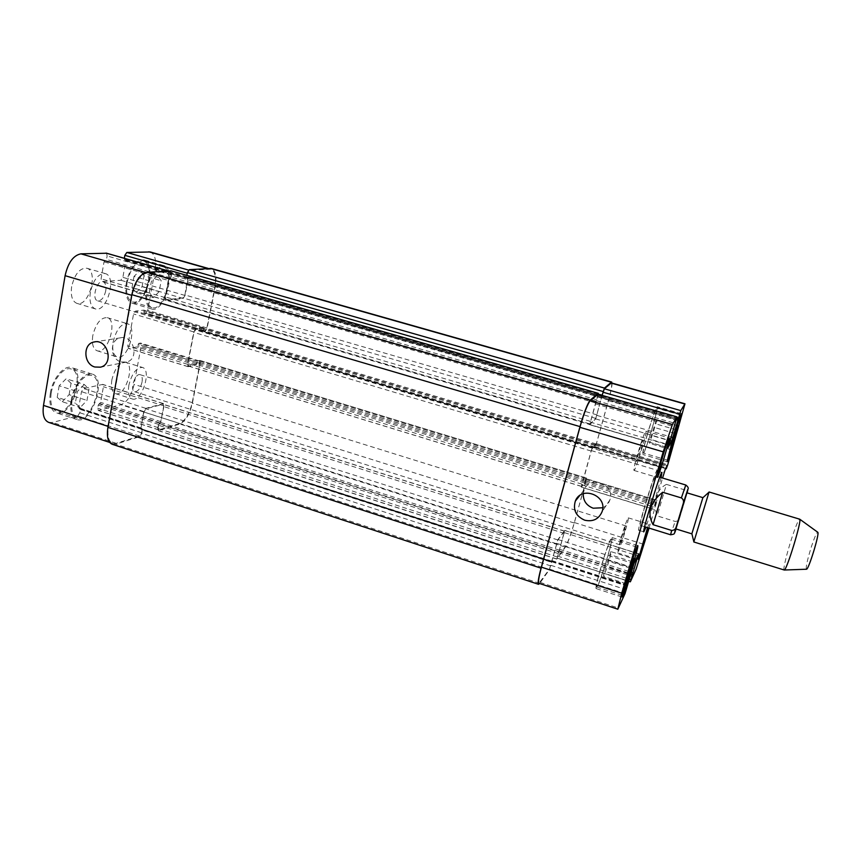 <?xml version="1.0" encoding="UTF-8"?>
<svg xmlns="http://www.w3.org/2000/svg" width="861" height="861" viewBox="0 0 861 861"><rect width="100%" height="100%" fill="white"/><g stroke="black" fill="none" stroke-linecap="round" stroke-linejoin="round"><path stroke-width="0.65" stroke-dasharray="4.3 3.23" d="M651.207 494.236C655.339 479.997 657.234 472.237 656.878 470.945C655.695 468.653 636.505 531.549 638.765 530.322C639.486 531.011 646.051 511.908 651.207 494.236M650.658 495.279L655.382 475.896C654.371 474.034 638.421 526.351 640.293 525.371C640.885 525.963 646.353 510.046 650.658 495.279M661.087 477.607L656.125 495.732L645.987 527.136M666.446 484.388C661.431 486.885 658.019 491.082 656.211 496.969C654.532 502.932 654.844 509.238 657.126 515.89L675.153 521.432C677.672 521.346 679.211 519.99 679.781 517.386L686.26 495.861C687.229 493.353 686.68 491.351 684.624 489.855L666.446 484.388L657.126 515.89M675.885 528.923L686.895 492.815M691.846 533.852L702.888 497.636M693.815 541.978L709.066 491.986M784.134 570.014C782.789 570.014 786.857 553.171 791.776 538.147C795.758 526.093 798.384 519.753 799.654 519.14M806.413 569.239C805.724 567.001 807.467 559.23 811.654 545.928C814.624 537.103 816.648 532.529 817.702 532.216M602.743 507.753C606.284 506.16 608.673 503.534 609.911 499.897C615.529 484.528 589.839 474.637 584.199 489.898L583.252 493.719M121.035 361.932L126.481 362.083C139.912 359.231 133.649 334.316 120.346 337.846C109.358 339.632 109.971 359.123 121.035 361.932M157.337 275.52L151.375 281.45L149.319 292.589L153.258 297.637L159.145 291.664L161.179 280.697L157.337 275.52L140.085 270.548L134.015 276.413L151.375 281.45M134.015 276.413L132.024 287.52L149.319 292.589M132.024 287.52L136.092 292.589L153.258 297.637M136.092 292.589L142.076 286.681L159.145 291.664M142.076 286.681L144.067 275.735L161.179 280.697M144.067 275.735L140.085 270.548M84.217 384.48L77.339 391.572L75.327 403.185L80.213 407.522L86.993 400.397L88.995 388.968L84.217 384.48L66.146 378.754L59.161 385.771L77.339 391.572M59.161 385.771L57.203 397.351L75.327 403.185M57.203 397.351L62.24 401.721L80.213 407.522M62.24 401.721L69.117 394.661L86.993 400.397M69.117 394.661L71.065 383.274L88.995 388.968M71.065 383.274L66.146 378.754M147.102 288.252C145.552 298.961 147.177 305.418 151.956 307.603C164.107 312.112 175.881 269.654 163.213 266.888C156.078 266.77 150.707 273.895 147.102 288.252M127.137 282.419C130.7 268.115 136.146 261.055 143.475 261.238C156.53 264.123 144.852 306.408 132.314 301.791C127.374 299.563 125.652 293.106 127.137 282.419M146.381 288.317C144.734 299.746 146.456 306.624 151.558 308.948C164.526 313.759 177.075 268.481 163.558 265.522C155.949 265.392 150.223 272.991 146.381 288.317M126.395 282.473C124.813 293.87 126.653 300.758 131.916 303.137C145.294 308.055 157.746 262.96 143.83 259.882C136.006 259.678 130.194 267.211 126.395 282.473M72.12 399.816C70.742 409.836 72.496 415.928 77.361 418.112C91.04 423.472 106.032 379.023 91.772 375.504C85.024 372.835 74.272 385.9 72.12 399.816M51.197 393.09C53.274 379.217 64.188 366.28 71.14 369.014C85.82 372.673 70.85 416.896 56.751 411.407C51.735 409.179 49.884 403.077 51.197 393.09M71.259 400.021C69.795 410.708 71.657 417.208 76.844 419.522C91.449 425.237 107.431 377.839 92.224 374.083C85.024 371.231 73.551 385.168 71.259 400.021M50.315 393.283C48.916 403.938 50.885 410.449 56.245 412.817C71.291 418.661 87.252 371.5 71.592 367.593C64.177 364.677 52.532 378.474 50.315 393.283M128.859 385.222C127.729 392.81 128.87 397.384 132.271 398.955C141.602 402.625 152.182 369.735 142.42 367.443C136.468 367.432 131.948 373.351 128.859 385.222M142.022 382.166C140.375 388.537 137.932 391.723 134.693 391.733C129.419 390.55 135.188 372.662 140.171 374.707C142.033 375.579 142.646 378.065 142.022 382.166M111.855 379.873C110.757 387.439 111.952 392.024 115.46 393.617C125.039 397.373 135.607 364.601 125.588 362.233C119.485 362.169 114.911 368.045 111.855 379.873M71.646 286.616C70.484 295.743 72.216 301.318 76.823 303.341C88.661 307.7 99.069 271.021 86.778 268.212C79.782 267.9 74.735 274.035 71.646 286.616M90.34 292.159C89.146 301.318 90.782 306.882 95.27 308.873C106.807 313.135 117.279 276.316 105.29 273.604C98.455 273.357 93.472 279.534 90.34 292.159M105.752 290.835C104.084 297.605 101.394 300.93 97.68 300.812C91.223 299.424 96.906 279.405 103.094 281.751C105.548 282.86 106.43 285.895 105.752 290.835M48.711 422.396L52.467 422.45L77.738 415.917L79.825 412.774L80.396 409.492L78.685 407.813L81.483 391.68L83.582 388.559L102.771 384.404L103.417 386.74L100.629 402.388L98.272 405.014L97.702 408.222L98.326 410.493L121.003 404.745C127.191 402.119 131.561 395.317 134.112 384.372L141.269 345.444L140.677 343.098L138.707 343.367L136.964 346.951L128.698 348.404L127.751 346.004L133.563 313.953L135.478 311.09L143.819 310.111L144.196 313.404L145.853 313.2L147.715 310.39L155.088 270.3C156.562 260.27 154.969 254.167 150.288 251.972M124.318 258.289L124.544 259.839L125.491 259.828L125.792 260.915L122.875 277.36L120.863 280.266L101.889 281.569L101.081 278.824L104.03 261.852L106.516 259.441L107.13 255.954L106.527 253.231M92.784 335.65C91.653 343.937 93.096 348.974 97.099 350.761C107.722 354.797 118.269 320.206 107.205 317.634C100.672 317.451 95.862 323.456 92.784 335.65M656.491 419.587L650.12 439.239L649.592 443.393L655.899 423.913L656.491 419.587L677.865 425.754M675.121 433.481L653.607 427.239M671.569 445.524L650.12 439.239M670.827 449.636L649.592 443.393M672.721 441.628L652.477 435.72M676.412 429.854L655.899 423.913M610.858 551.589L603.776 573.383L603.69 576.429L607.145 567.162L610.697 554.85L610.858 551.589L633.567 558.8M630.274 568.163L607.392 560.855M626.582 580.723L603.776 573.383M626.248 583.715L603.69 576.429M628.552 574.029L607.145 567.162M632.512 561.792L610.697 554.85M647.418 434.353C644.168 445.783 642.78 452.003 643.242 452.994C644.695 454.414 658.73 407.866 656.728 408.222C655.21 409.922 652.1 418.629 647.418 434.353M647.235 434.601C643.78 446.805 642.295 453.424 642.79 454.479C644.351 455.986 659.311 406.36 657.18 406.726C655.555 408.534 652.24 417.822 647.235 434.601M600.343 569.67C597.319 580.379 596.07 586.147 596.608 586.976C598.309 588.526 613.689 538.749 611.407 539.094C610.6 538.211 604.605 554.71 600.343 569.67M600.095 570.122C596.867 581.541 595.532 587.697 596.103 588.58C597.921 590.205 614.323 537.146 611.902 537.49C611.041 536.554 604.637 554.161 600.095 570.122M649.054 528.094L657.158 500.306L654.048 506.989L662.572 478.049M647.547 527.621L649.022 524.274L648.365 527.879M620.501 539.772L617.531 552.848C618.575 553.967 629.768 517.504 628.272 517.848C626.98 519.474 624.397 526.781 620.501 539.772M624.193 533.002L625.818 525.888C625.28 525.188 619.177 545.067 620.017 544.798L624.193 533.002M637.495 454.404C634.718 464.24 633.545 469.579 633.976 470.429C635.332 471.72 647.698 430.855 645.858 431.167C644.437 432.717 641.66 440.455 637.495 454.404M641.219 448.936L643.135 440.208C642.435 439.401 635.687 461.722 636.72 461.421L641.219 448.936M113.157 341.882C116.267 329.645 121.003 323.585 127.363 323.704C138.115 326.179 127.525 360.92 117.214 356.981C113.329 355.227 111.984 350.19 113.157 341.882M598.018 394.263L589.656 424.71L595.704 418.898L602.13 395.393M598.266 394.284L589.936 423.989L595.78 418.392L602.065 395.371M611.428 382.908C612.289 384.103 611.267 390.022 608.372 400.677L596.393 443.555L594.607 447.483L595.306 444.19L592.562 447.182L591.292 450.583L581.735 484.872L581.433 487.1L584.275 483.591L585.674 479.502L586.33 478.748L585.943 481.008L574.341 522.53C570.918 534.326 567.948 542.355 565.429 546.606L557.132 558.24L564.816 530.408L557.939 539.524L549.49 569.099L538.921 583.306M612.085 383.091C612.074 386.062 610.944 391.647 608.684 399.859L596.35 443.996L594.564 447.924L595.263 444.642L592.497 447.655L591.216 451.056L581.595 486.476L584.619 482.784L585.943 478.791L586.599 478.049L586.212 480.309L574.276 523.036C570.854 534.832 567.894 542.86 565.376 547.112L556.819 559.112L564.547 531.129L557.885 539.965L549.404 569.67L539.589 583.532M141.269 429.37L140.849 428.724L142.022 428.541L142.269 429.187L141.269 429.37L551.578 561.953M168.25 280.417L165.043 297.562L165.71 300.306L183.145 298.455L185.072 295.474L188.247 278.867L186.837 277.016L187.849 277.081L184.911 294.936L182.973 297.917L166.108 299.682L165.452 296.948L168.681 279.653L170.532 278.221L168.25 280.417L104.03 261.852M159.124 423.935L160.523 422.762L159.124 423.935L558.671 552.073M203.304 327.772L195.63 328.999L193.79 331.926L187.515 364.289L188.021 366.668L195.931 364.967L197.492 361.372L197.083 363.202L196.362 364.364L188.688 366.076L187.892 363.697L193.951 332.432L195.791 329.505L203.422 328.245L203.422 331.055L203.304 327.772L143.819 310.111M596.813 399.827L171.038 277.156L170.532 278.221L171.264 274.39L170.575 271.57L147.296 273.002C140.268 274.734 135.199 282.204 132.099 295.409L108.454 426.518C107.076 435.849 108.508 441.478 112.748 443.415L116.203 443.35L139.6 436.01L141.613 432.782L142.269 429.187L142.399 430.07L551.783 562.384M551.664 561.114L140.849 428.724L143.755 411.547L145.767 408.351L163.493 403.594L164.02 405.918L160.523 422.762L163.633 406.543L163.116 404.218L564.547 531.129M558.132 553.526L158.349 425.183L158.833 424.139L158.144 427.659L158.65 429.919L179.605 423.461C185.352 420.62 189.56 413.667 192.218 402.604L199.924 363.32L199.451 360.985L197.492 361.372L199.87 360.393L586.599 478.049M594.564 447.924L203.659 331.55L203.422 331.055L205.079 330.818L206.866 327.944L214.798 287.477C216.455 277.36 215.175 271.269 210.956 269.192L189.463 270.332L187.526 273.281L186.837 277.016L186.859 275.359M140.881 428.444L143.948 412.032L145.961 408.824L163.116 404.218M112.21 444.265L115.675 444.19L139.773 436.602L141.785 433.374L142.399 430.07M171.038 277.156L171.694 273.637L171.221 270.914M203.766 331.55L205.284 331.291L207.07 328.428L215.25 286.767C216.897 276.65 215.616 270.558 211.397 268.481M158.349 425.183L157.735 428.423L158.639 430.672L179.809 423.999C185.556 421.169 189.754 414.216 192.401 403.152L200.344 362.729L199.87 360.393M595.263 444.642L203.519 328.256M676.089 528.988L679.781 517.386M686.26 495.861L687.1 492.879M670.611 534.778L675.153 521.432M684.624 489.855L685.787 485.012M540.084 582.38L618.499 608.092M549.49 569.099L625.032 593.627M550.9 565.333L626.313 589.763M551.869 561.824L627.357 586.212M551.955 560.974L627.432 585.351M551.664 561.394L627.314 585.824M551.75 560.543L627.529 585.006M556.529 543.269L632.652 567.56M557.939 539.524L633.933 563.707M564.698 530.505L638.528 553.838M564.45 532.647L637.614 555.797M559.801 549.372L631.274 572.253M559.263 550.814L630.833 573.749M558.983 551.201L630.704 574.19M558.445 552.654L630.263 575.697M557.487 556.088L629.24 579.162M557.261 558.143L630.424 581.702M565.429 546.606L636.085 569.164M574.341 522.53L644.232 544.464M585.943 481.008L656.599 502.544M586.244 478.802L657.115 500.381M585.674 479.502L656.739 501.145M585.168 480.847L656.276 502.523M584.78 482.246L655.867 503.933M584.275 483.591L655.404 505.321M581.433 487.1L653.531 509.185M581.735 484.872L654.048 506.989M591.292 450.583L664.251 472.366M592.562 447.182L665.413 468.879M595.274 444.211L667.135 465.553M595.134 445.137L666.694 466.404M594.747 446.558L665.994 467.749M594.607 447.483L665.553 468.599M595.155 446.881L666.618 468.136M596.393 443.555L667.749 464.736M608.372 400.677L680.524 421.427M601.99 395.866L676.95 417.381M676.681 418.435L601.817 396.932L676.681 418.414M602.076 396.717L678.414 418.64M601.925 397.76L676.466 419.189M597.017 415.422L671.042 436.979M595.704 418.898L669.987 440.584M589.742 424.677L668.007 447.645M590.086 422.062L668.663 445.072M595.155 403.777L674.098 426.593M595.694 402.345L674.593 425.119M595.952 402.13L674.744 424.871M596.49 400.699L675.228 423.397M597.534 396.943L676.348 419.598M116.203 443.35L52.467 422.45M139.6 436.01L77.738 415.917M141.613 432.782L79.825 412.774M142.237 429.467L80.396 409.492M141.85 428.541L79.944 408.555M141.096 428.767L79.137 408.749M140.709 427.842L78.685 407.813M143.755 411.547L81.483 391.68M145.767 408.351L83.582 388.559M163.127 403.594L102.373 384.393M164.02 405.918L103.417 386.74M161.007 421.718L100.629 402.388M160.232 422.966L99.833 403.605M159.533 423.171L99.069 403.798M158.768 424.43L98.272 405.014M158.144 427.659L97.702 408.222M159.048 429.908L98.757 410.493M179.605 423.461L121.003 404.745M192.218 402.604L134.112 384.372M199.924 363.32L141.269 345.444M199.16 360.974L140.365 343.076M197.632 361.308L138.707 343.367M196.911 362.481L137.954 344.508M196.652 363.794L137.717 345.81M195.931 364.967L136.964 346.951M188.322 366.668L128.698 348.404M187.515 364.289L127.751 346.004M193.79 331.926L133.563 313.953M195.63 328.999L135.478 311.09M203.207 327.772L143.712 310.1M203.508 328.751L144.078 311.09M203.25 330.086L143.83 312.414M203.551 331.076L144.196 313.404M205.079 330.818L145.853 313.2M206.866 327.944L147.715 310.39M214.798 287.477L155.088 270.3M209.632 269.062L207.652 268.503M189.463 270.332L188.548 270.074M186.88 276.715L124.232 258.741M187.214 277.823L124.641 259.85M187.902 277.769L125.394 259.818M188.247 278.867L125.792 260.915M185.072 295.474L122.875 277.36M183.145 298.455L120.863 280.266M165.979 300.328L102.19 281.601M165.043 297.562L101.081 278.824M169.057 279.19L104.881 260.657M169.8 279.136L105.677 260.625M170.607 277.92L106.516 259.441M171.264 274.39L107.13 255.954M170.349 271.538L168.261 270.946M147.296 273.002L145.606 272.517M549.404 569.67L139.773 436.602M550.814 565.903L141.785 433.374M539.707 583.36L115.675 444.19M597.846 396.071L171.694 273.637M596.264 401.258L170.23 278.383M596.016 401.474L169.499 278.437M595.468 402.905L168.681 279.653M590.366 421.341L165.452 296.948M590.011 423.956L166.377 299.714M595.78 418.392L182.973 297.917M597.093 414.916L184.911 294.936M602.043 397.082L188.107 278.178M602.194 396.038L187.763 277.081M601.957 396.243L187.074 277.124M598.298 394.101L186.729 276.026M608.684 399.859L215.25 286.767M596.35 443.996L207.07 328.428M595.112 447.311L205.284 331.291M594.703 446.999L203.465 330.57M595.091 445.578L203.723 329.236M595.231 444.653L203.422 328.245M592.497 447.655L195.791 329.505M591.216 451.056L193.951 332.432M581.993 484.183L187.892 363.697M581.692 486.411L188.688 366.076M584.554 482.892L196.362 364.364M585.06 481.536L197.083 363.202M585.448 480.147L197.341 361.878M585.943 478.791L198.052 360.716M586.513 478.103L199.591 360.382M586.212 480.309L200.344 362.729M574.276 523.036L192.401 403.152M565.376 547.112L179.809 423.999M556.949 559.004L158.639 430.672M557.175 556.949L157.735 428.423M558.95 551.686L159.823 423.72M559.489 550.233L160.598 422.471M564.181 533.368L163.633 406.543M564.429 531.226L162.74 404.218M557.885 539.965L145.961 408.824M556.486 543.7L143.948 412.032M551.879 561.544L142.011 429.144M638.765 530.322L643.802 531.883M656.878 470.945L661.926 472.452M640.293 525.371L644.631 526.717M655.382 475.896L659.741 477.198M584.199 489.898L579.711 495.57M609.911 499.897L602.119 511.585M120.346 337.846L95.162 341.828M126.481 362.083L100.468 367.173M163.213 266.888L143.475 261.238M151.956 307.603L132.314 301.791M163.558 265.522L143.83 259.882M151.558 308.948L131.916 303.137M91.772 375.504L71.14 369.014M77.361 418.112L56.751 411.407M92.224 374.083L71.592 367.593M76.844 419.522L56.245 412.817M115.46 393.617L132.271 398.955M125.588 362.233L142.42 367.443M76.823 303.341L95.27 308.873M86.778 268.212L105.29 273.604M680.793 415.11L656.728 408.222M667.189 460.075L643.242 452.994M681.578 413.71L657.18 406.726M667.071 461.668L642.79 454.479M636.903 547.112L611.407 539.094M622.083 595.263L596.608 586.976M637.775 545.626L611.902 537.49M621.965 596.996L596.103 588.58M617.531 552.848L638.259 559.413M628.272 517.848L649.022 524.274M134.693 391.733L620.017 544.798M140.171 374.707L625.818 525.888M633.976 470.429L657.266 477.414M645.858 431.167L669.223 437.98M97.68 300.812L636.72 461.421M103.094 281.751L643.135 440.208M97.099 350.761L117.214 356.981M107.205 317.634L127.363 323.704M627.443 585.286L552.019 560.931M627.303 585.889L551.61 561.437M638.593 553.731L564.816 530.408M628.627 581.272L557.132 558.24M657.158 500.306L586.33 478.748M653.477 509.26L581.336 487.165M667.146 465.532L595.306 444.19M665.542 468.632L594.574 447.505M678.425 418.618L602.108 396.706M668.007 447.709L589.656 424.71M112.748 443.415L109.67 442.403M142.022 428.541L80.138 408.555M140.924 428.767L78.954 408.749M163.493 403.594L102.771 384.404M158.65 429.919L98.326 410.493M199.451 360.985L140.677 343.098M188.021 366.668L128.375 348.393M203.444 331.065L144.088 313.393M210.956 269.192L208.351 268.46M187.128 277.812L124.544 259.839M187.999 277.78L125.491 259.828M165.71 300.306L101.889 281.569M170.575 271.57L168.379 270.935M166.108 299.682L589.936 423.989M187.849 277.081L602.226 396.028M186.988 277.124L601.936 396.254M203.659 331.55L594.531 447.946M188.387 366.065L581.595 486.476M158.241 430.672L556.819 559.112M141.096 429.37L551.524 562.007M142.183 429.144L551.933 561.501"/><path stroke-width="1.29" d="M645.987 527.136L643.802 531.883C641.693 533.174 660.904 470.214 661.926 472.452L661.087 477.607M653.058 524.683C646.848 513.242 650.044 502.437 662.647 492.255L681.385 497.927C683.43 499.348 684.021 501.317 683.15 503.803L676.272 526.695C675.605 529.171 674.066 530.419 671.634 530.441L653.058 524.683L662.647 492.255M686.895 492.815L675.885 528.923L691.846 533.852L702.888 497.636L686.895 492.815M709.066 491.986L693.815 541.978L784.242 570.014C786.642 570.714 802.118 519.947 799.74 519.194L709.066 491.986M817.702 532.216L817.778 532.27C819.833 533.099 808.673 569.691 806.509 569.229L806.413 569.239M584.737 520.205C575.966 516.32 572.834 509.949 575.331 501.102C581.175 485.206 607.952 495.581 602.119 511.585C598.858 519.129 593.057 522.003 584.737 520.205M583.252 493.719C583.123 500.758 586.449 505.59 593.207 508.216L602.743 507.753M94.85 367.012C83.42 364.085 82.71 343.84 94.032 342C107.754 338.341 114.33 364.235 100.468 367.173L94.85 367.012M106.527 253.231L80.945 253.844C73.346 255.351 68.062 262.637 65.102 275.681L43.502 405.413C42.286 414.658 44.019 420.319 48.711 422.396L109.67 442.403M208.351 268.46L150.288 251.972L126.847 252.456L124.834 255.34L124.318 258.289M675.121 433.481L677.865 425.754L677.058 430.037L670.827 449.636L675.121 433.481M673.571 441.876L672.721 441.628M677.058 430.037L676.412 429.854M630.274 568.163L633.567 558.8L633.169 561.996L626.248 583.715L630.274 568.163M629.542 574.352L628.552 574.029M633.169 561.996L632.512 561.792M672.193 441.585L667.523 460.172C668.394 461.431 682.547 414.679 681.126 415.206C679.921 417.004 676.94 425.797 672.193 441.585M672.043 441.854C677.112 425 680.287 415.615 681.578 413.71C683.085 413.151 667.996 462.992 667.071 461.668L672.043 441.854M626.7 578.14L622.46 595.381C623.493 596.716 638.894 546.681 637.28 547.23C636.806 546.455 631.081 563.137 626.7 578.14M626.485 578.614C631.156 562.599 637.269 544.798 637.775 545.626C639.486 545.045 623.073 598.395 621.965 596.996L626.485 578.614M662.572 478.049L665.413 468.879L667.146 465.532L666.253 468.836L667.749 464.736L684.969 403.787L680.793 410.6L671.72 441.09L668.05 447.655L677.026 416.875L672.366 424.581L663.207 451.842L621.728 593.251L617.821 609.201L625.032 593.627L633.933 563.707L638.528 553.838L630.349 581.821L636.085 569.164L649.054 528.094M665.553 468.599L666.274 468.815L665.542 468.632M676.681 418.414L678.274 418.876L676.681 418.435M648.365 527.879C646.116 537.092 638.679 560.296 638.259 559.413L647.547 527.621M661.194 461.431C665.392 447.429 668.071 439.605 669.223 437.98C670.568 437.517 658.116 478.565 657.266 477.414L661.194 461.431M617.821 609.201L538.921 583.306C537.964 582.402 538.803 577.021 541.44 567.162L579.916 427.314C584.038 413.011 587.439 404.196 590.129 400.839L598.018 394.263M602.13 395.393L604.325 388.774L611.428 382.908L684.969 403.787M539.589 583.532L538.545 584.307C537.587 583.392 538.426 578.022 541.063 568.174L580.002 426.615C584.124 412.311 587.536 403.486 590.215 400.139L598.223 393.359L598.266 394.284M602.065 395.371L604.444 388.096L611.353 382.23L612.085 383.091M171.221 270.914L147.037 272.259C139.999 273.981 134.929 281.45 131.83 294.677L107.916 427.368C106.527 436.688 107.959 442.328 112.21 444.265L538.545 584.307M611.74 382.08L211.397 268.481L189.323 269.633L187.386 272.593L186.859 275.359M676.402 526.275C674.303 533.68 674.195 534.584 676.089 528.988M687.1 492.879C689.015 485.722 687.67 489.468 683.064 504.115M671.634 530.441L670.611 534.778C676.315 533.798 673.377 534.326 676.272 526.695M659.741 477.198L685.787 485.012L681.385 497.927M541.44 567.162L621.728 593.251M631.274 572.253L633.072 572.823M630.833 573.749L632.577 574.309M630.704 574.19L632.394 574.739M630.263 575.697L631.899 576.224M629.24 579.162L630.876 579.679M611.041 383.059L684.775 403.992M604.325 388.774L680.793 410.6M603.012 392.218L679.609 414.141M676.95 417.381L678.522 417.833M676.466 419.189L678.167 419.673M671.042 436.979L672.904 437.517M669.987 440.584L671.72 441.09M597.911 394.23L676.983 416.918M590.129 400.839L672.366 424.581M579.916 427.314L663.207 451.842M108.088 426.389L43.502 405.413M207.652 268.503L148.835 251.799M188.548 270.074L126.847 252.456M187.267 273.217L124.834 255.34M168.261 270.946L106.032 253.091M145.606 272.517L80.945 253.844M131.711 295.301L65.102 275.681M541.063 568.174L107.916 427.368M580.002 426.615L131.83 294.677M590.215 400.139L147.037 272.259M598.223 393.359L170.779 270.784M602.108 395.188L598.298 394.101M603.13 391.54L187.386 272.593M604.444 388.096L189.323 269.633M611.353 382.23L210.084 268.352M644.631 526.717L670.611 534.778M683.15 503.803L687.788 489.349C688.822 488.316 688.154 486.874 685.787 485.012M691.878 533.745L693.858 541.827M702.867 497.733L709.012 492.148M817.778 532.27L799.74 519.194M806.509 569.229L784.242 570.014M579.711 495.57L575.331 501.102M95.162 341.828L94.032 342M630.349 581.821L628.627 581.272M677.026 416.875L597.975 394.198M168.379 270.935L106.29 253.123M171.005 270.817L598.298 393.326"/></g></svg>

